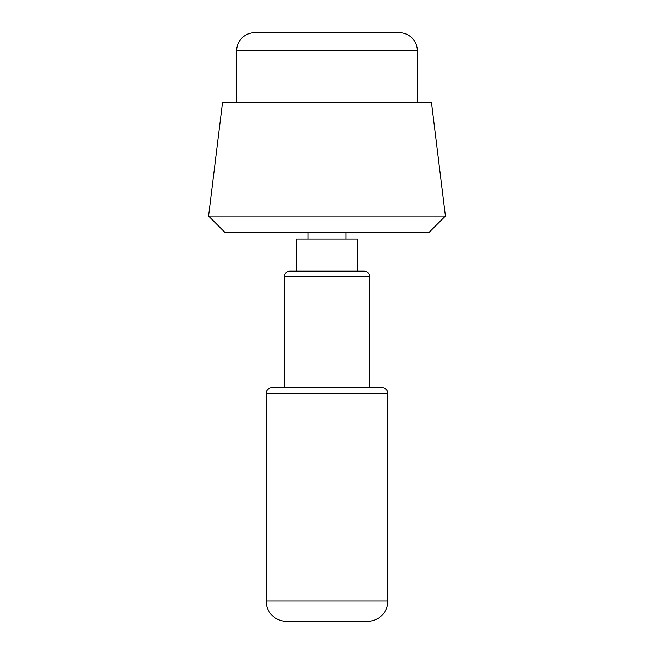 <?xml version="1.0" encoding="UTF-8"?>
<svg xmlns="http://www.w3.org/2000/svg" width="654" height="654" viewBox="0 0 654 654"><rect width="100%" height="100%" fill="white"/><g stroke="black" fill="none" stroke-linecap="round" stroke-linejoin="round"><path stroke-width="0.98" d="M431.411 102.384L222.556 102.384L208.601 216.049L445.399 216.049L429.163 232.284L224.837 232.284L208.601 216.049M399.259 32.7A18.067 18.067 0 0 1 417.317 50.767L236.683 50.767A18.067 18.067 0 0 1 254.741 32.7L399.259 32.7M417.317 50.767L417.317 102.384L327 102.384M387.887 601.001A20.299 20.299 0 0 1 367.597 621.3L286.403 621.3A20.299 20.299 0 0 1 266.113 601.001L387.887 601.001L387.887 393.299L266.113 393.299A5.412 5.412 0 0 1 271.524 387.887L382.476 387.887A5.412 5.412 0 0 1 387.887 393.299M327 271.181L364.213 271.181A5.412 5.412 0 0 1 369.624 276.593L284.376 276.593A5.412 5.412 0 0 1 289.787 271.181L327 271.181L296.556 271.181L296.556 239.045L357.444 239.045L357.444 271.181M308.059 239.045L308.059 232.284M345.941 232.284L345.941 239.045M236.683 50.767L236.683 102.384M431.444 102.384L445.399 216.049M266.113 393.299L266.113 601.001M284.376 276.593L284.376 387.887M369.624 276.593L369.624 387.887"/></g></svg>
